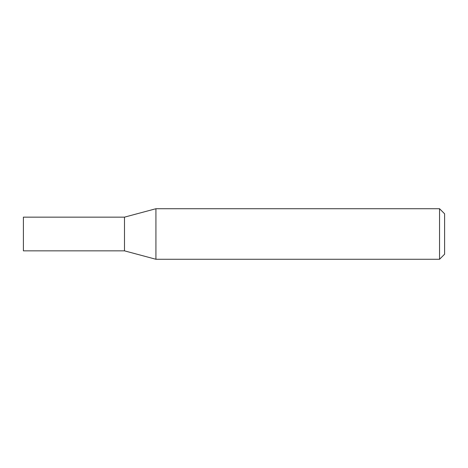 <?xml version="1.0" encoding="UTF-8"?>
<svg xmlns="http://www.w3.org/2000/svg" width="468" height="468" viewBox="0 0 468 468"><rect width="100%" height="100%" fill="white"/><g stroke="black" fill="none" stroke-linecap="round" stroke-linejoin="round"><path stroke-width="0.7" d="M439.546 259.272L439.546 208.728L155.926 208.728L155.926 259.272L439.546 259.272L444.6 254.218L444.6 213.782L439.546 208.728M155.926 208.728L124.488 217.152L124.488 250.848L23.4 250.848L23.4 217.152L124.488 217.152L124.488 250.848L155.926 259.272"/></g></svg>
